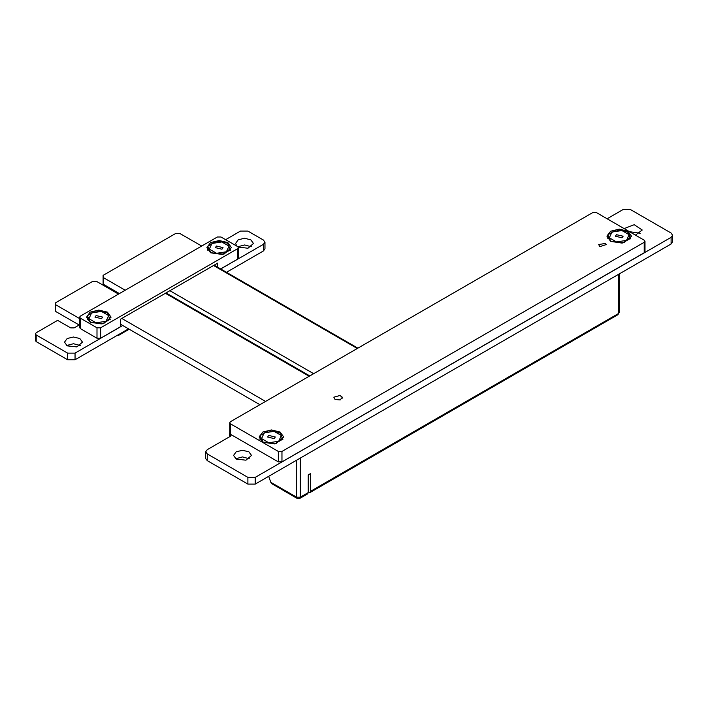 <?xml version="1.0" encoding="UTF-8"?>
<svg xmlns="http://www.w3.org/2000/svg" width="708" height="708" viewBox="0 0 708 708"><rect width="100%" height="100%" fill="white"/><g stroke="black" fill="none" stroke-linecap="round" stroke-linejoin="round"><path stroke-width="1.06" d="M201.656 246.048L179.637 233.339L175.832 233.339L103.156 275.297L103.12 277.439L103.12 275.35M103.12 275.341L103.12 284.12L103.12 277.439L125.174 290.2M103.12 284.12L103.156 277.492M103.156 284.174L119.395 293.546M118.493 294.059L96.474 281.35L92.766 281.324L55.799 302.643L55.755 304.785L55.755 302.697M55.755 302.688L55.755 311.458L55.755 304.785L79.606 318.582M55.755 311.467L55.799 304.838M55.799 311.52L79.137 324.99M79.606 324.724L74.172 327.857L70.738 327.857L57.605 320.388L36.188 332.751L35.4 333.849L36.188 334.946L67.605 353.08L75.021 353.088L122.767 325.521M35.4 333.849L35.4 340.521L36.188 341.628L67.605 359.761L75.03 359.761L128.546 328.866M229.755 432.738L231.109 435.323L230.401 436.305L207.24 449.669L205.701 451.81L207.24 453.952L247.853 477.396L255.269 477.396L671.06 237.339L672.6 235.198L671.06 233.056L630.447 209.612L623.031 209.612L607.137 218.799M205.701 451.81L205.701 458.483L207.24 460.625L247.853 484.077L255.269 484.077L671.06 244.021L672.6 241.879L672.6 235.198M220.719 268.969L263.385 244.331L264.925 242.189L263.385 240.047L247.88 231.1L240.454 231.1L225.631 239.658M226.507 272.306L263.385 251.013L264.925 248.871L264.925 242.189M640.165 233.321L629.554 231.737M635.403 235.109L642.209 229.985L634.218 224.71L624.12 228.596M251.322 246.782L244.596 244.959L237.808 246.694M238.233 247.136L247.959 248.207L253.437 243.446L250.818 239.791L244.49 238.277L238.162 239.791L235.543 243.446L236.844 246.127M80.314 345.513L73.49 343.69L66.658 345.513M67.163 345.831L76.907 346.947L82.438 342.176L79.809 338.521L73.49 337.008L67.163 338.521L64.534 342.176L67.163 345.831M249.349 458.766L242.525 456.943L235.693 458.766M236.198 459.076L245.95 460.2L251.473 455.421L248.853 451.775L242.525 450.261L236.198 451.775L233.578 455.421L236.198 459.076M644.97 241.251L644.97 251.685L644.227 252.729L281.961 461.881L278.341 461.881L230.498 434.261L229.755 433.216L229.755 422.773L230.498 423.818L278.341 451.447L281.961 451.447L644.227 242.295L644.97 241.251L644.227 240.207L596.375 212.586L592.764 212.586L230.498 421.729L229.755 422.773M262.748 442.049L276.129 443.58L283.704 437.04L280.103 432.03L271.43 429.951L262.748 432.03L259.155 437.04L262.748 442.049M610.57 241.233L623.943 242.764L631.518 236.224L627.925 231.215L619.243 229.135L610.57 231.215L606.977 236.224L610.57 241.233M335.017 399.524L340.212 399.94L342.309 397.161L339.946 395.48L333.866 397.161L335.017 399.524M605.367 243.437L598.72 244.517L599.764 246.676L606.42 244.517L605.367 243.437M300.307 458.076L300.307 497.22L296.687 497.22L297.218 498.388L272.005 483.83L270.819 482.281L296.687 497.22L296.687 460.165M268.721 476.316L270.819 482.281M310.431 491.37L310.431 473.625L308.263 474.882L308.263 492.626L309.9 492.547L310.431 491.37L618.473 313.52L618.473 274.385M308.617 474.67L308.617 492.414M308.263 492.626L307.732 493.795L299.776 498.388L300.307 497.22L308.263 492.626M621.96 237.808L623.093 236.233L616.509 234.658L615.376 236.233L621.96 237.808M622.429 243.065L630.642 238.348L627.58 231.755L621.881 230.534L616.181 229.994L607.827 234.817L610.889 241.41M607.827 234.817L607.827 238.817M610.889 241.401L621.633 242.994M630.642 238.348L630.642 238.853M621.881 230.534L612.004 232.056L609.358 237.764L616.588 241.932L626.465 240.41L629.111 234.702L621.881 230.534M274.164 438.615L275.297 437.04L268.704 435.464L267.58 437.04L274.164 438.615M274.624 443.881L282.846 439.155L279.784 432.57L274.084 431.34L268.385 430.8L260.031 435.624L263.084 442.234M260.031 435.624L260.031 439.659M263.084 442.208L273.846 443.801M282.846 439.155L282.846 439.641M274.084 431.34L264.208 432.862L261.562 438.571L268.792 442.748L278.669 441.217L281.315 435.517L274.084 431.34M79.606 317.122L80.349 318.166L96.987 327.769L100.598 327.769L237.623 248.667L238.375 247.623L237.623 246.579L220.993 236.976L217.374 236.976L80.349 316.078L79.606 317.122L79.606 327.565L80.349 328.609L96.987 338.212L100.598 338.212L120.484 326.724L120.484 319.211L217.728 263.075L217.728 267.243M220.622 268.916L237.623 259.101L238.375 258.057L238.375 247.623M90.102 322.158L103.474 323.698L111.05 317.149L107.457 312.139L98.775 310.06L90.102 312.139L86.509 317.149L90.102 322.158M210.506 252.632L223.878 254.163L231.454 247.623L227.861 242.605L219.179 240.534L210.506 242.605L206.913 247.623L210.506 252.632M117.864 335.034L118.493 335.397L129.175 329.229M118.227 334.822L118.493 335.397M118.493 334.973L128.812 329.016M216.453 246.048L223.047 247.623L221.914 249.198L215.321 247.623L216.453 246.048M207.78 250.234L207.78 246.198L210.834 252.809L221.595 254.384M230.587 250.234L227.534 243.145L221.825 241.915L216.126 241.384L207.78 246.198M222.365 254.464L230.587 249.729M229.065 246.092L226.41 251.791L216.533 253.322L209.303 249.145L211.949 243.446L221.825 241.915L229.065 246.092M96.067 315.547L102.651 317.122L101.527 318.706L94.934 317.122L96.067 315.547M90.447 322.352L101.235 323.892M87.385 319.786L87.385 315.706L90.447 322.29M110.2 319.733L107.147 312.653L101.439 311.423L95.739 310.883L87.385 315.706M101.934 323.99L110.2 319.237M108.669 315.6L106.023 321.299L96.146 322.83L88.916 318.653L91.562 312.954L101.439 311.423L108.669 315.6M357.319 348.513L213.524 265.5M313.697 373.7L169.902 290.687M309.228 376.275L165.433 293.262M265.606 401.463L121.811 318.45M36.188 341.628L36.188 334.946M67.605 359.761L67.605 353.08M75.021 359.761L75.021 353.088M230.392 436.314L230.392 434.323L230.401 436.305M207.24 460.625L207.24 453.952M247.853 484.077L247.853 477.396M255.269 484.077L255.269 477.396M671.06 244.021L671.06 237.339M263.385 251.013L263.385 244.331M644.227 252.729L644.227 242.295M281.961 451.447L281.961 461.881M278.341 461.881L278.341 451.447M230.498 423.818L230.498 434.261M619.226 312.476L617.951 314.697L619.226 312.476L619.226 273.952M237.623 248.667L237.623 259.101M100.598 327.769L100.598 338.212M80.349 318.166L80.349 328.609M96.987 327.769L96.987 338.212M229.613 433.234L229.613 436.765M342.309 397.161L342.743 398.188M309.9 492.547L617.951 314.697M297.218 498.388L299.776 498.388M357.912 348.177L214.117 265.155M259.951 404.728L120.484 324.211M309.821 375.939L166.026 292.917"/></g></svg>
